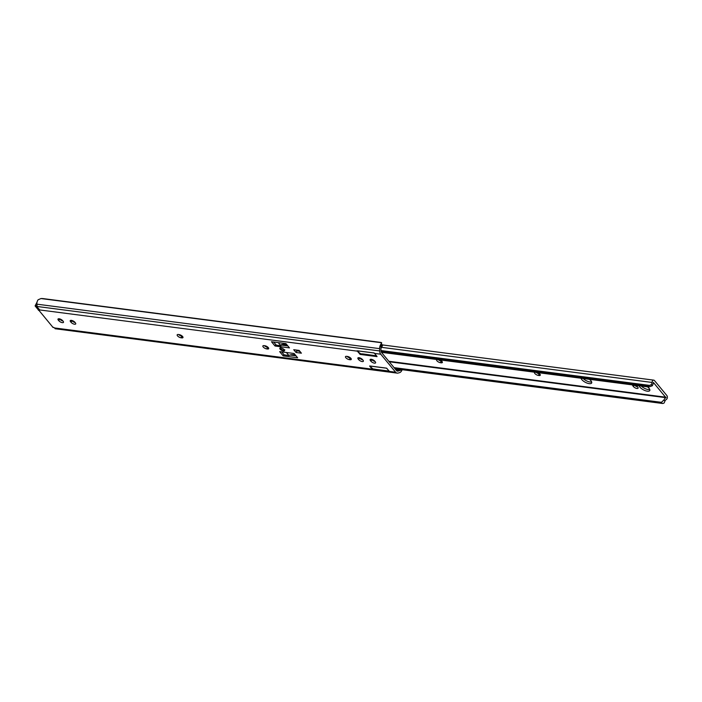 <?xml version="1.0" encoding="UTF-8"?>
<svg xmlns="http://www.w3.org/2000/svg" width="702" height="702" viewBox="0 0 702 702"><rect width="100%" height="100%" fill="white"/><g stroke="black" fill="none" stroke-linecap="round" stroke-linejoin="round"><path stroke-width="1.05" d="M345.823 357.704A2.834 1.123 28.2 0 1 345.489 356.651A2.834 1.123 28.2 0 1 346.63 356.344L347.402 356.449A2.834 1.123 28.2 0 1 350.228 357.704A2.834 1.123 28.2 0 1 351.263 359.433A2.834 1.123 28.2 0 1 350.114 359.731L349.342 359.626A2.834 1.123 28.2 0 1 345.823 357.704M263.215 346.99A2.834 1.123 28.2 0 1 262.881 345.928A2.834 1.123 28.2 0 1 264.022 345.63L264.794 345.726A2.834 1.123 28.2 0 1 267.62 346.981A2.834 1.123 28.2 0 1 268.655 348.71A2.834 1.123 28.2 0 1 267.506 349.008L266.734 348.912A2.834 1.123 28.2 0 1 263.215 346.99M177.518 335.863A2.834 1.123 28.2 0 1 177.185 334.81A2.834 1.123 28.2 0 1 178.334 334.503L179.107 334.608A2.834 1.123 28.2 0 1 181.923 335.863A2.834 1.123 28.2 0 1 182.959 337.592A2.834 1.123 28.2 0 1 181.809 337.89L181.037 337.785A2.834 1.123 28.2 0 1 177.518 335.863M280.888 347.911A2.65 1.044 -151.8 0 0 279.817 348.192A2.65 1.044 -151.8 0 0 280.782 349.798A2.65 1.044 -151.8 0 0 283.415 350.974A2.65 1.044 -151.8 0 0 284.485 350.693A2.65 1.044 -151.8 0 0 283.52 349.087A2.65 1.044 -151.8 0 0 280.888 347.911M402.123 369.691L399.859 370.507A3.001 1.913 -82.6 0 1 399.403 370.709L397.894 371.095A3.027 1.931 -82.6 0 1 397.411 371.121A3.027 1.931 -82.6 0 1 396.49 370.577L381.634 352.571A3.027 1.931 -82.6 0 1 380.993 350.614L380.923 348.306A3.001 1.913 -82.6 0 1 380.958 347.604L380.853 344.287L381.66 342.752A3.782 0.72 -1.8 0 0 380.37 342.374L43.384 298.64A3.782 0.72 -1.8 0 0 40.988 298.543L38.083 299.807A5.019 3.203 97.4 0 0 36.855 304.159L37.241 307.028L39.637 309.933A1.641 0.649 28.2 0 1 39.637 310.223A1.641 0.649 28.2 0 1 38.97 310.398L52.817 327.176A1.641 0.649 28.2 0 1 54.493 327.939L55.256 328.597M374.991 361.451A2.834 1.123 28.2 0 1 371.806 359.591L371.604 359.345M362.75 359.863A2.834 1.123 28.2 0 1 359.564 358.002L359.354 357.757M350.623 358.046L350.219 357.994A2.834 1.123 28.2 0 1 346.999 356.397M268.015 347.323L267.611 347.271A2.834 1.123 28.2 0 1 264.391 345.674M182.327 336.205L181.915 336.153A2.834 1.123 28.2 0 1 178.694 334.556M75.114 322.534A2.834 1.123 28.2 0 1 71.929 320.674L71.727 320.428M62.873 320.946A2.834 1.123 28.2 0 1 59.688 319.085L59.486 318.84M287.855 345.928L281.388 345.086M295.63 355.765L290.058 355.036M299.359 351.167L296.893 350.851L296.226 350.035M399.859 370.507L400.675 369.498M380.853 344.287A5.019 3.203 97.4 0 0 379.624 348.64L379.694 350.939A5.046 3.22 97.4 0 0 380.756 354.203L395.612 372.209A5.046 3.22 97.4 0 0 397.156 373.122A5.046 3.22 97.4 0 0 397.955 373.078L399.464 372.692A5.019 3.203 97.4 0 0 402.035 369.954M373.201 368.892L372.806 369.621L389.724 371.709A5.046 3.22 -82.6 0 1 389.443 371.411L395.612 372.209M372.806 369.621L372.876 368.725M369.638 366.075L372.192 369.164A5.046 3.22 97.4 0 0 372.481 369.471M375.263 361.784A2.834 1.123 28.2 0 1 375.596 362.846A2.834 1.123 28.2 0 1 373.543 362.925A2.834 1.123 28.2 0 1 370.928 361.223L370.445 360.644A2.834 1.123 28.2 0 1 370.112 359.582A2.834 1.123 28.2 0 1 372.174 359.503A2.834 1.123 28.2 0 1 374.789 361.205L375.263 361.784M363.022 360.196A2.834 1.123 28.2 0 1 363.355 361.258A2.834 1.123 28.2 0 1 361.302 361.337A2.834 1.123 28.2 0 1 358.687 359.635L358.204 359.055A2.834 1.123 28.2 0 1 357.871 357.994A2.834 1.123 28.2 0 1 359.933 357.915A2.834 1.123 28.2 0 1 362.539 359.617L363.022 360.196M75.386 322.876A2.834 1.123 28.2 0 1 75.719 323.929A2.834 1.123 28.2 0 1 73.666 324.008A2.834 1.123 28.2 0 1 71.051 322.306L70.569 321.727A2.834 1.123 28.2 0 1 70.235 320.665A2.834 1.123 28.2 0 1 72.297 320.595A2.834 1.123 28.2 0 1 74.912 322.288L75.386 322.876M63.145 321.288A2.834 1.123 28.2 0 1 63.478 322.341A2.834 1.123 28.2 0 1 61.425 322.42A2.834 1.123 28.2 0 1 58.81 320.717L58.327 320.138A2.834 1.123 28.2 0 1 57.994 319.077A2.834 1.123 28.2 0 1 60.056 319.006A2.834 1.123 28.2 0 1 62.671 320.7L63.145 321.288M301.412 353.185L296.016 352.483L293.734 349.71L299.131 350.412L301.412 353.185A2.018 1.334 140.5 0 1 300.737 352.834L298.692 350.351M285.951 343.62L289.47 347.885L275.017 346.007L271.498 341.742L285.951 343.62M297.63 357.774L283.169 355.896L279.65 351.623L294.112 353.501L297.63 357.774M374.587 353.404L377.071 356.616L360.196 354.431L357.336 351.158A5.046 3.22 97.4 0 1 357.072 350.798L374.324 353.036A5.046 3.22 -82.6 0 0 374.587 353.404L380.756 354.203M369.708 365.953L386.574 368.138L389.443 371.411M380.958 347.604L381.66 342.752L40.988 298.543M39.128 309.134L38.487 310.337M283.169 355.896L283.889 354.545M275.017 346.007L275.737 344.664M296.016 352.483L296.893 350.851M373.297 352.746L373.631 352.913A2.834 1.123 28.2 0 1 374.578 353.396M387.162 368.638A2.834 1.123 -151.8 0 0 386.205 368.155L371.226 366.216A2.834 1.123 28.2 0 0 370.981 366.435L371.139 366.137M380.923 348.157L382.704 344.84A2.905 1.852 97.4 0 0 382.511 344.796A2.905 1.852 97.4 0 0 381.783 344.919M382.818 344.963L380.932 348.49L382.844 344.945M398.824 369.261L398.122 370.568A2.905 1.852 97.4 0 0 398.315 370.612A2.905 1.852 97.4 0 0 400.07 369.419M398.122 370.568L395.612 369.515M375 369.112L373.569 369.059A2.834 1.123 28.2 0 1 370.981 366.435M388.355 371.033L373.569 369.059L388.557 370.998A2.834 1.123 -151.8 0 0 388.803 370.779A2.834 1.123 -151.8 0 0 388.838 370.674M358.845 350.868L358.643 350.965A2.834 1.123 -151.8 0 0 358.397 351.184A2.834 1.123 -151.8 0 0 360.995 353.808L375.781 355.782M376.219 355.537L376.272 355.44A2.834 1.123 28.2 0 1 376.219 355.537A2.834 1.123 28.2 0 1 375.974 355.756L362.416 353.861M281.484 345.103L280.747 345.726L278.264 342.62M281.809 345.147L281.537 344.673M281.274 344.761L280.914 345.419L280.581 345.015M286.469 352.562L288.873 355.475L284.152 354.87L281.704 351.895M276.369 345.165L273.552 342.006M293.857 353.562L295.244 355.475A8.354 5.528 -39.5 0 0 288.873 355.475M287.767 345.814L281.853 345.051M280.326 345.121A8.354 5.528 140.5 0 1 286.697 345.121L285.609 343.576M649.78 389.513A5.993 2.36 28.2 0 1 648.218 389.557A5.993 2.36 28.2 0 1 641.286 386.047M647.498 386.855A5.993 2.36 28.2 0 1 649.771 390.558A5.993 2.36 28.2 0 1 647.349 391.19A5.993 2.36 28.2 0 1 639.136 385.767M635.74 385.328A2.834 1.123 28.2 0 1 637.258 386.53L637.741 387.109A2.834 1.123 28.2 0 1 638.074 388.171A2.834 1.123 28.2 0 1 636.012 388.241A2.834 1.123 28.2 0 1 633.397 386.548L632.923 385.96A2.834 1.123 28.2 0 1 632.581 384.915M591.654 381.967A5.993 2.36 28.2 0 1 590.101 382.011A5.993 2.36 28.2 0 1 583.16 378.501M589.373 379.308A5.993 2.36 28.2 0 1 591.646 383.011A5.993 2.36 28.2 0 1 589.224 383.643A5.993 2.36 28.2 0 1 581.019 378.22M664.926 401.14A3.001 1.913 -82.6 0 1 666.189 399.596A2.273 1.448 97.4 0 0 667.321 397.797A2.273 1.448 97.4 0 0 666.9 395.603L654.475 380.554A2.273 1.448 97.4 0 0 653.781 380.142A2.273 1.448 97.4 0 0 652.035 382.441A3.001 1.913 -82.6 0 1 651.298 384.617L652.272 385.793A5.019 3.203 97.4 0 0 653.334 382.397L665.944 397.683A5.019 3.203 97.4 0 0 663.96 399.964L664.926 401.14L664.136 402.966A2.527 1.667 140.5 0 1 662.337 403.457L661.407 402.325L663.96 399.964M441.716 361.126L441.304 361.074A2.834 1.123 28.2 0 1 438.355 359.714M637.46 386.776A2.834 1.123 28.2 0 1 634.511 385.17M539.645 373.833L539.241 373.78A2.834 1.123 28.2 0 1 536.284 372.42M394.989 368.761L662.337 403.457M394.059 367.637L661.407 402.325M439.777 359.898A2.834 1.123 28.2 0 1 442.348 362.513A2.834 1.123 28.2 0 1 441.198 362.811L440.426 362.706A2.834 1.123 28.2 0 1 437.609 361.451A2.834 1.123 28.2 0 1 436.574 359.722A2.834 1.123 28.2 0 1 436.811 359.512M537.714 372.604A2.834 1.123 28.2 0 1 540.286 375.219A2.834 1.123 28.2 0 1 539.136 375.517L538.364 375.421A2.834 1.123 28.2 0 1 535.547 374.157A2.834 1.123 28.2 0 1 534.512 372.437A2.834 1.123 28.2 0 1 534.74 372.218M381.458 352.325L648.771 387.021L647.849 385.889A2.527 1.667 -39.5 0 0 649.648 385.398L651.298 384.617M652.272 385.793L648.771 387.021M381.063 351.272L647.849 385.889M380.993 350.535L649.648 385.398M396.955 370.972L397.894 371.095M398.631 370.612L399.403 370.709M54.493 327.939L372.192 369.164M39.637 309.933L357.336 351.158M36.995 306.467L379.694 350.939M36.855 304.159L379.624 348.64M39.435 309.538L38.97 310.398M359.889 354.256L360.301 353.475M360.617 353.641L360.196 354.431M58.81 320.717L59.688 319.085M58.327 320.138L59.065 318.769M71.051 322.306L71.929 320.674M70.569 321.727L71.306 320.358M181.809 337.89L182.573 336.469M181.037 337.785L181.915 336.153M267.506 349.008L268.269 347.587M266.734 348.912L267.611 347.271M350.114 359.731L350.877 358.31M349.342 359.626L350.219 357.994M358.687 359.635L359.564 358.002M358.204 359.055L358.941 357.687M370.928 361.223L371.806 359.591M370.445 360.644L371.183 359.275M358.643 350.965L373.631 352.913M397.586 370.393L398.236 369.182M280.747 345.726L276.123 345.13M381.563 347.341L652.035 382.441M359.494 357.915L360.152 358.002M371.735 359.503L372.393 359.591M389.224 361.776L665.944 397.683M388.811 361.267L666.022 397.244M539.136 375.517L539.899 374.096M538.364 375.421L539.241 373.78M633.397 386.548L634.169 385.117M632.923 385.96L633.423 385.029M441.198 362.811L441.962 361.39M440.426 362.706L441.304 361.074M52.659 327.15L54.256 327.764M36.952 306.239L35.214 306.011L38.601 310.117M37.031 302.246L35.205 305.66L36.908 305.879M35.205 305.66L37.039 302.22M55.107 328.738L397.156 373.122M381.774 344.7L382.511 344.796M396.305 370.349L398.315 370.612M280.861 345.796L276.237 345.2M280.37 347.437L280.73 348.876C283.09 350.517 284.45 350.833 284.81 349.815M382.827 344.972L653.781 380.142M54.317 327.808L52.597 327.15M38.584 310.161L35.126 305.967L37.109 301.948"/></g></svg>

